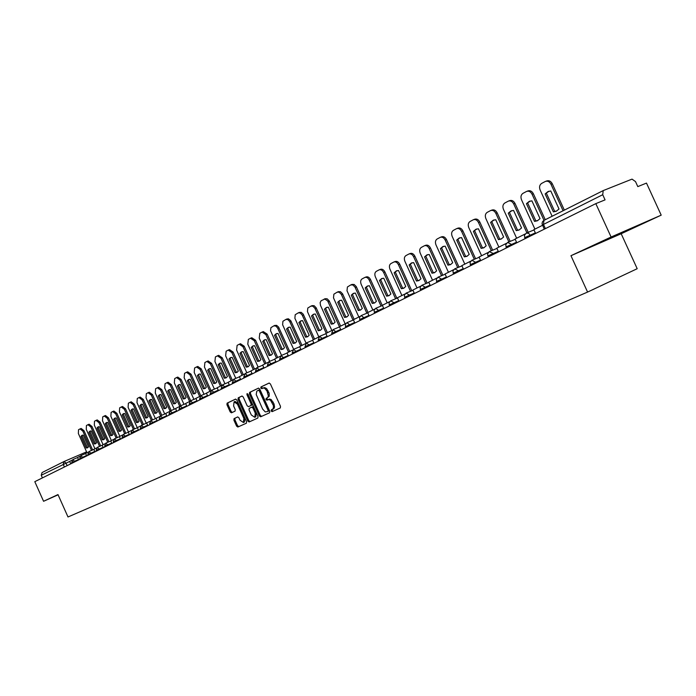 <?xml version="1.0" encoding="UTF-8"?>
<svg xmlns="http://www.w3.org/2000/svg" width="696" height="696" viewBox="0 0 696 696"><rect width="100%" height="100%" fill="white"/><g stroke="black" fill="none" stroke-linecap="round" stroke-linejoin="round"><path stroke-width="1.04" d="M271.17 411.023L272.092 411.64L280.297 407.96L280.514 406.36L270.396 383.94L269.065 383.07L260.948 386.95L260.809 388.064L261.731 388.681L263.366 388.02L264.689 388.325L267.003 390.987L268.386 395.972L267.682 397.581L266.133 398.434L265.985 399.539L266.916 400.156L268.874 399.521L270.553 400.278L273.493 405.725L273.267 408.543L271.31 409.918L271.17 411.023M272.293 409.474L272.153 410.579L273.084 411.197L280.349 407.934M269.265 383.017L261.94 386.515L261.8 387.637L262.566 388.281M263.775 387.742L262.87 388.142L264.68 387.585L266.672 388.62L269.169 393.31L269.204 396.285L267.116 397.99L266.977 399.104L267.795 399.748M237.78 416.913L234.065 418.609L233.891 420.132L236.605 426.152L237.858 427.031L246.384 423.203L246.567 421.663L236.788 399.974L235.526 399.113L227.105 403.149L226.931 404.68L230.211 411.954L231.455 412.815L235.065 411.136L235.239 409.605L233.604 405.977L234.082 401.853L237.449 404.159L243.878 418.426L243.409 422.507L240.007 420.184L238.945 417.817L237.684 416.947L234.065 418.609L235.039 418.174L234.865 419.697L237.58 425.717L238.832 426.587L246.428 423.177M570.955 255.702L621.18 233.743L661.2 215.151L611.097 237.014L570.955 255.702L587.581 292.068L67.999 516.971L57.986 494.578L43.57 501.285L34.8 481.667L595.811 203.632L605.076 199.874L602.719 194.715L542.367 224.982M611.097 237.014L595.811 203.632M259.338 415.912L260.635 416.791L269.552 412.789L269.761 411.214L259.747 389.02L258.442 388.15L249.62 392.37L249.429 393.945L259.338 415.912L260.321 415.469L261.618 416.347L269.604 412.763M257.833 418.052L249.125 421.967L247.846 421.089L238.058 399.374L238.232 397.825L241.904 396.067L243.182 396.929L247.176 405.777L248.455 406.647L250.925 405.498L251.117 403.941L246.941 394.693L247.071 393.588L247.976 394.197L258.033 416.495L257.842 418.044M661.2 215.151L646.488 183.091L637.806 186.606L635.5 181.578L632.029 179.124L603.206 190.591L602.719 194.715M621.18 233.743L637.197 268.708L587.581 292.068M43.57 501.285L58.09 494.821M42.421 477.891L41.238 475.255L42.065 472.558L63.884 461.596M268.639 411.127L269.065 409.892L268.082 410.335L267.943 411.44L265.272 411.919L262.644 409.1L256.215 394.501L256.807 391.143L258.39 390.273L259.303 390.882L268.082 410.335M608.226 239.241L634.152 227.183L608.226 239.241M272.371 409.439L273.876 408.63L274.572 407.03L274.024 403.924L273.041 404.367M267.96 399.669L269.543 399.078L271.205 399.591L274.024 403.924M258.634 388.098L250.612 391.944L250.421 393.518L260.321 415.469M259.382 389.838L258.39 390.273L259.382 389.838L260.295 390.447L269.065 409.892M257.885 418.026L249.125 421.967M242.095 396.015L239.215 397.39L239.041 398.947L248.82 420.645L250.099 421.524M248.455 406.647L251.909 405.063L252.1 403.506L247.924 394.258L246.941 394.693M251.317 414.964L254.78 417.304L255.275 413.163L252.979 408.082L251.691 407.204L249.22 408.352L249.029 409.9L251.317 414.964M254.78 417.304L255.763 416.861L256.259 412.719L255.275 413.163M251.691 407.204L252.674 406.769L253.962 407.639L256.259 412.719M243.409 422.507L244.383 422.072L244.853 417.983L243.878 418.426M234.082 401.853L235.065 401.427L238.432 403.724L244.853 417.983M235.718 399.069L228.079 402.723L227.905 404.254L231.185 411.527L232.299 412.423M564.343 210.122L552.285 183.753C550.841 181.143 548.961 180.203 546.664 180.96L545.786 181.282M545.151 193.923L547.961 191.609L550.771 190.982L559.018 209.009L556.278 211.236L553.355 211.871L545.151 193.923L549.048 191.217M546.464 193.418L554.66 211.349L556.582 211.088M535.624 233.465L533.875 229.636L542.515 225.321M552.128 216.256L540.113 189.973C539.052 187.059 539.557 184.875 541.636 183.413L545.342 181.447C547.648 180.699 549.527 181.63 550.971 184.249L563.09 210.749M553.355 211.871L554.66 211.349M625.356 231.029L605.912 239.859M545.246 219.71L533.371 193.723C531.953 191.148 530.126 190.217 527.881 190.939L526.976 191.287M526.437 203.693L529.169 201.44L531.901 200.839L540.026 218.614L537.373 220.78L534.528 221.389L526.437 203.693L530.221 201.066M527.751 203.189L535.833 220.867L537.695 220.615M516.797 242.791L515.075 239.024L525.054 234.039M534.911 229.123L521.513 199.787C520.46 196.907 520.947 194.767 522.957 193.349L526.567 191.435C528.803 190.713 530.639 191.644 532.057 194.219L543.994 220.345L543.428 224.338L545.386 228.627M534.528 221.389L535.833 220.867M528.203 232.316L515.005 203.415C513.605 200.866 511.812 199.943 509.629 200.648L508.706 200.996M508.263 213.185L510.899 210.992L513.57 210.418L521.565 227.94L518.998 230.054L516.223 230.637L508.263 213.185L511.925 210.627M509.568 212.68L517.528 230.115L519.346 229.88M498.51 251.856L496.822 248.141L506.392 243.356M516.641 238.241L503.443 209.313C502.399 206.486 502.86 204.38 504.817 202.997L508.315 201.144C510.499 200.439 512.291 201.361 513.692 203.911L526.898 232.847M516.223 230.637L517.528 230.115M510.177 241.381L497.144 212.828C495.769 210.314 494.021 209.392 491.898 210.079L490.941 210.436M490.593 222.416L493.142 220.284L495.752 219.727L503.634 237.005L501.146 239.067L498.44 239.624L490.593 222.416L494.151 219.919M491.898 221.911L499.737 239.102L501.503 238.885M480.745 260.661L479.074 256.998L488.27 252.404M498.884 247.106L485.869 218.579C484.842 215.786 485.286 213.724 487.183 212.376L490.584 210.575C492.707 209.896 494.456 210.81 495.83 213.324L508.872 241.912M498.44 239.624L499.737 239.102M492.646 250.186L479.788 221.981C478.43 219.501 476.717 218.588 474.646 219.24L473.68 219.614M473.402 231.394L475.881 229.306L478.422 228.775L486.191 245.819L483.781 247.828L481.136 248.368L473.402 231.394L476.864 228.958M474.707 230.889L482.441 247.846L484.155 247.637M463.475 269.221L461.831 265.602L470.653 261.2M481.606 255.728L468.782 227.592C467.773 224.843 468.19 222.807 470.035 221.493L473.341 219.745C475.412 219.083 477.117 219.997 478.474 222.485L491.35 250.717M481.136 248.368L482.441 247.846M475.594 258.755L462.901 230.881C461.561 228.436 459.891 227.522 457.872 228.166L456.88 228.54M456.689 240.129L459.09 238.093L461.57 237.58L469.226 254.388L466.885 256.354L464.31 256.876L456.689 240.129L460.056 237.754M457.994 239.615L465.607 256.345L467.268 256.154M446.675 277.547L445.057 273.98L453.531 269.743M464.806 264.123L452.165 236.362C451.165 233.647 451.556 231.646 453.357 230.367L456.567 228.662C458.577 228.027 460.256 228.932 461.587 231.385L474.298 259.286M464.31 256.876L465.607 256.345M459.003 267.081L446.467 239.546C445.153 237.127 443.509 236.222 441.551 236.84L440.542 237.232M440.42 248.629L442.743 246.636L445.17 246.14L452.722 262.731L450.451 264.654L447.937 265.15L440.42 248.629L443.691 246.306M441.716 248.115L449.233 264.619L450.843 264.445M430.337 285.647L428.736 282.124L436.888 278.061M448.45 272.284L435.983 244.896C434.991 242.217 435.374 240.25 437.123 239.006L440.246 237.345C442.204 236.727 443.848 237.632 445.162 240.05L457.707 267.621M447.937 265.15L449.233 264.619M442.847 275.19L430.467 247.985C429.171 245.592 427.57 244.696 425.656 245.296L424.638 245.688M424.577 256.902L426.839 254.954L429.206 254.484L436.653 270.857L434.443 272.728L431.99 273.206L424.577 256.902L427.77 254.632M425.874 256.389L433.286 272.684L434.852 272.519M414.433 293.521L412.858 290.058L420.689 286.143M432.529 280.236L420.236 253.205C419.253 250.56 419.618 248.629 421.315 247.411L424.351 245.792C426.265 245.201 427.875 246.097 429.171 248.489L441.56 275.729M431.99 273.206L433.286 272.684M427.118 283.089L414.894 256.198C413.615 253.831 412.049 252.944 410.179 253.518L409.144 253.918M409.152 264.959L411.345 263.062L413.659 262.601L421.002 278.757L418.861 280.592L416.469 281.053L409.152 264.959L412.258 262.74M410.449 264.445L417.757 280.523L419.279 280.375M398.956 301.194L397.399 297.775L404.924 294.017M417.017 287.979L404.898 261.287C403.924 258.686 404.272 256.789 405.925 255.597L408.883 254.023C410.744 253.448 412.319 254.336 413.598 256.702L425.83 283.62M416.469 281.053L417.757 280.523M411.797 290.771L399.721 264.193C398.46 261.861 396.929 260.974 395.102 261.539L394.98 261.6M394.127 272.806L396.259 270.953L398.512 270.518L405.759 286.465L403.68 288.257L401.34 288.701L394.127 272.806L397.155 270.64M395.415 272.293L402.627 288.17L404.106 288.031M383.87 308.667L382.339 305.292L389.577 301.681M401.914 295.513L389.951 269.178C388.994 266.603 389.316 264.732 390.926 263.566L393.805 262.044C395.632 261.478 397.172 262.366 398.425 264.697L410.518 291.311M401.34 288.701L402.627 288.17M396.868 298.262L384.94 271.988C383.696 269.683 382.191 268.804 380.416 269.352L380.294 269.404M379.477 280.453L381.547 278.644L383.757 278.226L390.908 293.973L388.881 295.722L386.602 296.148L379.477 280.453L382.435 278.339M380.764 279.949L387.881 295.617L389.316 295.495M369.185 315.949L367.671 312.617L374.622 309.137M387.194 302.864L375.379 276.86C374.439 274.32 374.744 272.475 376.319 271.344L379.12 269.857C380.895 269.308 382.409 270.187 383.644 272.501L395.589 298.793M386.602 296.148L387.881 295.617M382.313 305.561L370.524 279.583C369.306 277.304 367.827 276.434 366.087 276.965L365.974 277.017M365.2 287.918L367.218 286.134L369.376 285.734L376.432 301.29L374.465 303.004L372.23 303.413L365.2 287.918L368.088 285.839M366.488 287.405L373.508 302.882L374.909 302.769M354.864 323.048L353.377 319.751L360.067 316.41M372.839 310.033L361.18 284.342C360.25 281.837 360.545 280.027 362.068 278.913L364.8 277.469C366.54 276.938 368.019 277.817 369.237 280.096L381.034 306.092M372.23 303.413L373.508 302.882M368.01 312.443L356.265 286.569L354.142 284.455L352.019 284.438M351.28 295.191L353.237 293.451L355.351 293.06L362.311 308.424L360.397 310.103L358.214 310.494L351.28 295.191L354.099 293.155M352.559 294.678L359.493 309.964L360.85 309.859M340.91 329.965L339.439 326.711L345.868 323.492M358.84 317.019L347 290.737L347.408 286.987L350.732 284.942L352.855 284.96L354.977 287.083L366.853 313.209M358.214 310.494L359.493 309.964M354.16 319.36L342.562 293.799L340.475 291.711L338.395 291.685M337.699 302.281L339.605 300.576L341.666 300.211L348.539 315.384L346.678 317.028L344.546 317.402L337.699 302.281L340.448 300.298M338.969 301.768L345.816 316.871L347.139 316.784M327.303 336.707L325.841 333.497L332.035 330.4M345.181 323.84L333.497 297.871L333.88 294.182L337.229 292.137L339.196 292.216L341.284 294.312L353.011 320.151M344.546 317.402L345.816 316.871M340.649 326.102L329.191 300.855L327.137 298.784L325.11 298.749M324.44 309.207L326.293 307.536L328.321 307.18L335.107 322.17L333.297 323.788L331.209 324.145L324.44 309.207L327.137 307.258M325.711 308.693L332.47 323.614L333.749 323.536M314.018 343.285L312.582 340.109L318.542 337.142M331.853 330.496L320.465 305.292L320.143 302.612L321.134 300.715L324.858 299.028L327.685 300.968L339.509 326.911L333.201 329.547M331.209 324.145L332.47 323.614M327.451 332.688L316.141 307.745L314.122 305.692L312.139 305.64M311.504 315.958L313.313 314.331L315.288 313.983L321.996 328.799L320.23 330.382L318.185 330.722L311.504 315.958L314.14 314.053M312.774 315.453L319.447 330.2L320.691 330.121M301.064 349.714L299.645 346.573L305.37 343.711M318.794 336.864L307.449 311.634L307.789 308.05L310.877 306.144L312.861 306.197L314.87 308.25L326.233 333.297M318.185 330.722L319.447 330.2M314.575 339.117L303.178 314.079L301.098 312.295L298.584 312.73M298.88 322.561L300.637 320.96L302.569 320.63L309.189 335.263L307.475 336.82L305.474 337.142L298.88 322.561L301.446 320.691M300.141 322.048L306.727 336.62L307.945 336.56M288.422 355.978L287.022 352.881L292.529 350.123M306.049 343.111L294.887 318.272L295.2 314.74L298.219 312.878L300.159 312.93L302.142 314.975L313.357 339.726M305.474 337.142L306.727 336.62M302.003 345.399L290.737 320.647L288.379 318.785L286.204 319.307M286.543 328.999L288.257 327.433L290.154 327.12L296.696 341.579L295.017 343.102L293.06 343.415L286.543 328.999L289.058 327.172M287.796 328.495L294.312 342.902L295.487 342.841M276.068 362.094L274.685 359.032L279.992 356.387M293.651 349.305L282.62 324.754L282.915 321.274L285.943 319.403L288.066 319.69L289.701 321.535L300.785 346.008M293.06 343.415L294.312 342.902M289.719 351.532L278.591 327.068L276.582 325.31L274.12 325.737M274.494 335.298L276.155 333.758L278.017 333.454L284.481 347.756L282.846 349.244L280.932 349.549L274.494 335.298L276.956 333.506M275.746 334.785L282.176 349.027L283.324 348.974M264.01 368.071L262.644 365.043L267.743 362.494M281.549 355.386L270.526 330.652L270.909 327.659L273.867 325.832L275.947 326.12L277.556 327.947L288.509 352.132M280.932 349.549L282.176 349.027M277.713 357.526L267.134 334.106L263.314 331.6L262.305 332.018M262.723 341.449L264.341 339.935L266.159 339.648L272.545 353.785L270.962 355.247L269.082 355.534L262.723 341.449L265.132 339.691M263.967 340.936L270.318 355.021L271.431 354.977M252.23 373.909L250.882 370.916L255.789 368.471M266.951 399.113L267.334 399.965M269.717 361.328L259.234 338.117L259.825 333.297L262.07 332.105L265.881 334.611L276.512 358.127M269.082 355.534L270.318 355.021M265.985 363.382L255.528 340.222L251.778 337.743L250.76 338.152M251.213 347.461L252.796 345.982L254.579 345.703L260.887 359.675L259.338 361.111L257.503 361.389L251.213 347.461L253.57 345.729M252.448 346.956L258.729 360.876L259.817 360.841M240.72 379.616L239.38 376.658L244.105 374.3M258.155 367.131L247.785 344.155L248.341 339.404L250.534 338.239L254.284 340.727L264.785 363.973M257.503 361.389L258.729 360.876M254.519 369.106L244.183 346.208L240.494 343.737L239.476 344.155M239.955 353.333L241.503 351.88L243.252 351.619L249.49 365.435L247.976 366.844L246.175 367.114L239.955 353.333L242.269 351.645M241.19 352.829L247.402 366.601L248.455 366.575M229.471 385.192L228.149 382.269L232.69 379.999M246.854 372.812L236.588 350.062L237.119 345.373L239.259 344.233L242.947 346.704L253.318 369.698M246.175 367.114L247.402 366.601M243.304 374.7L233.09 352.054L229.463 349.601L228.445 350.018M228.958 359.084L230.463 357.657L232.177 357.405L238.337 371.072L236.866 372.456L235.1 372.708L228.958 359.084L231.22 357.422M230.185 358.579L236.327 372.195L237.345 372.177M218.466 390.647L217.161 387.75L221.537 385.567M235.796 378.354L225.635 355.83L226.139 351.21L228.236 350.097L231.855 352.55L242.112 375.292M235.1 372.708L236.327 372.195M232.334 380.173L222.233 357.779L218.674 355.343L217.648 355.76M218.187 364.704L219.658 363.303L221.337 363.06L227.435 376.579L226 377.937L224.269 378.18L218.187 364.704L220.415 363.077M219.414 364.199L225.487 377.676L226.478 377.658M207.704 395.981L206.416 393.118L210.627 391.013M224.982 383.783L214.925 361.485L215.403 356.926L217.448 355.839L221.006 358.275L231.15 380.764M224.269 378.18L225.487 377.676M221.589 385.497L211.619 363.373L208.121 360.954L207.095 361.372M207.66 370.202L209.096 368.828L210.74 368.593L216.769 381.974L215.369 383.305L213.672 383.54L207.66 370.202L209.844 368.602M208.878 369.707L214.881 383.035L215.847 383.017M197.185 401.192L195.907 398.364L199.961 396.337M214.403 389.099L204.45 367.01L204.894 362.512L206.903 361.441L210.401 363.869L220.432 386.123M213.672 383.54L214.881 383.035M211.036 390.613L201.231 368.854L197.794 366.444L196.759 366.87M197.351 375.588L198.751 374.239L200.37 374.013L206.329 387.246L204.963 388.559L203.293 388.786L197.351 375.588L199.5 374.022M198.569 375.092L204.502 388.272L205.442 388.272M186.885 406.299L185.623 403.497L189.521 401.548M204.041 394.293L194.193 372.421L194.61 367.975L196.507 366.966L200.022 369.35L209.931 391.361M203.293 388.786L204.502 388.272M200.744 395.702L191.061 374.213L187.676 371.821L186.65 372.247M187.268 380.86L188.633 379.529L190.217 379.311L196.115 392.413L194.776 393.701L193.149 393.91L187.268 380.86L189.364 379.311M188.468 380.364L194.349 393.405L195.254 393.405M176.81 411.293L175.566 408.517L179.316 406.647M193.906 399.374L184.153 377.71L184.553 373.326L186.467 372.308L189.86 374.709L199.665 396.485M193.149 393.91L194.349 393.405M190.687 400.739L181.108 379.459L177.776 377.084L176.749 377.51M177.393 386.019L178.724 384.714L180.281 384.505L186.11 397.468L184.805 398.73L183.205 398.939L177.393 386.019L179.455 384.505M178.594 385.523L184.397 398.434L185.284 398.443M166.944 416.182L165.709 413.433L169.319 411.632M183.979 404.359L174.322 382.896L174.696 378.572L176.575 377.571L179.907 379.955L189.59 401.47M183.205 398.939L184.397 398.434M180.847 405.681L171.364 384.601L168.084 382.235L167.049 382.661M167.719 391.065L169.024 389.786L170.546 389.586L176.323 402.418L175.044 403.663L173.469 403.854L167.719 391.065L169.746 389.577M168.911 390.578L174.661 403.349L175.523 403.367M157.287 420.967L156.069 418.252L159.541 416.521M174.261 409.231L164.7 387.976L165.048 383.705L166.892 382.722L170.163 385.088L179.698 406.273M173.469 403.854L174.661 403.349M171.216 410.527L161.82 389.63L158.592 387.28L157.557 387.715M158.244 396.015L159.514 394.762L161.02 394.571L166.727 407.264L165.474 408.491L163.934 408.674L158.244 396.015L160.237 394.554M159.436 395.528L165.117 408.178L165.961 408.187M147.83 425.656L146.621 422.968L149.962 421.298M164.734 414.007L155.269 392.944L155.6 388.725L157.4 387.776L160.628 390.125L170.033 411.04M163.934 408.674L165.117 408.178M161.776 415.268L152.468 394.562L149.292 392.231L148.257 392.657M148.961 400.861L150.206 399.626L151.676 399.443L157.331 412.015L156.104 413.215L154.59 413.398L148.961 400.861L150.919 399.426M150.145 400.374L155.774 412.893L156.591 412.919M138.565 430.241L137.373 427.588L140.583 425.978M155.408 418.679L146.029 397.816L146.343 393.649L148.1 392.718L151.276 395.05L160.593 415.773M154.59 413.398L155.774 412.893M152.52 419.914L143.298 399.391L140.174 397.077L139.139 397.503M139.87 405.62L141.079 404.402L142.532 404.228L148.118 416.669L146.926 417.852L145.438 418.018L139.87 405.62L141.793 404.202M141.044 405.124L146.612 417.522L147.404 417.548M129.491 434.739L128.308 432.112L131.396 430.572M146.264 423.264L136.981 402.592L137.269 398.477L138.991 397.564L142.123 399.878L151.345 420.41M145.438 418.018L146.612 417.522M143.454 424.464L134.319 404.132L131.239 401.827L130.204 402.253M130.952 410.275L132.144 409.074L133.562 408.909L139.096 421.228L137.93 422.394L136.468 422.559L130.952 410.275L132.84 408.883M132.127 409.787L137.634 422.063L138.408 422.089M120.599 439.15L119.425 436.54L122.392 435.061M137.303 427.753L128.107 407.273L128.377 403.21L130.065 402.305L133.145 404.611L142.288 424.96M136.468 422.559L137.634 422.063M134.563 428.927L125.515 408.769L122.487 406.481L121.452 406.908M122.218 414.833L123.375 413.659L124.775 413.502L130.248 425.7L129.108 426.848L127.672 426.996L122.218 414.833L124.071 413.476M123.375 414.355L128.838 426.509L129.587 426.535M111.882 443.474L110.725 440.89L113.57 439.463M128.464 432.033L119.407 411.858L119.66 407.847L121.261 406.986L124.349 409.257L133.406 429.423M127.672 426.996L128.838 426.509M125.854 433.295L116.884 413.32L113.9 411.049L112.865 411.475M113.648 419.314L114.779 418.157L116.154 418L121.574 430.084L120.46 431.207L119.051 431.355L113.648 419.314L115.475 417.974M114.805 418.827L120.208 430.868L120.939 430.902M103.33 447.702L102.19 445.153L104.931 443.778M119.843 436.34L110.882 416.356L111.108 412.389L112.682 411.553L115.727 413.807L124.697 433.791M119.051 431.355L120.208 430.868M117.302 437.584L108.419 417.783L105.479 415.521L104.444 415.956M105.244 423.699L106.358 422.559L107.706 422.42L113.074 434.382L111.978 435.487L110.594 435.635L105.244 423.699L107.036 422.385M106.392 423.22L111.743 435.139L112.456 435.183M94.952 451.861L93.821 449.329L96.457 448.015M111.386 440.559L102.512 420.767L102.73 416.852L104.269 416.025L107.262 418.261L116.154 438.08M110.594 435.635L111.743 435.139M108.924 441.786L100.12 422.159L97.222 419.914L96.187 420.34M96.996 428.005L98.084 426.883L99.415 426.744L104.731 438.593L103.66 439.689L102.295 439.82L96.996 428.005L98.771 426.709M98.145 427.527L103.443 439.333L104.13 439.376M86.739 455.932L85.617 453.427L88.14 452.165M103.095 444.7L94.308 425.099L94.508 421.219L96.022 420.41L98.971 422.637L107.776 442.282M102.295 439.82L103.443 439.333M100.703 445.91L91.976 426.457L89.114 424.221L88.088 424.656M88.914 432.233L89.975 431.129L91.28 430.998L96.544 442.734L95.5 443.804L94.16 443.935L88.914 432.233L90.654 430.954M90.054 431.755L95.3 443.448L95.97 443.5M78.674 459.925L77.561 457.446L79.996 456.228M94.961 448.755L86.261 429.345L86.434 425.508L87.922 424.717L90.828 426.935L99.563 446.406M94.16 443.935L95.3 443.448M92.638 449.964L83.99 430.667L81.171 428.449L80.144 428.875M80.98 436.375L82.024 435.287L83.302 435.165L88.514 446.788L87.487 447.85L86.173 447.972L80.98 436.375L82.694 435.122M82.111 435.905L87.304 447.493L87.957 447.537M70.766 463.84L69.67 461.387L72.001 460.221M86.974 452.739L78.361 433.512L78.526 429.719L80.031 428.919L82.85 431.146L91.498 450.451M86.173 447.972L87.304 447.493M273.084 411.197L272.092 411.64M69.687 461.422L41.238 475.255M67.138 465.641L65.963 463.023L64.084 461.5L63.188 464.284L64.397 466.999M64.128 461.483L86.582 451.861L64.084 461.5L42.065 472.558M544.281 229.175L542.045 223.816L542.384 221.937L543.654 220.528L603.058 190.669M78.491 459.517L71.679 462.544L71.992 463.24M75.02 461.735L72.828 459.595L71.679 462.544M86.548 455.515L79.675 458.577L79.988 459.273M83.05 457.759L80.832 455.602L79.675 458.577M94.769 451.443L87.818 454.532L88.131 455.236M91.237 453.696L88.992 451.521L87.818 454.532M103.147 447.284L96.126 450.408L96.448 451.121M99.589 449.564L97.309 447.371L96.126 450.408M111.691 443.048L104.609 446.206M108.106 445.336L105.792 443.135L104.6 446.197L104.922 446.919M120.399 438.724L113.239 441.908L113.57 442.63M116.797 441.038L114.44 438.811L113.239 441.908M129.299 434.313L122.061 437.523L122.392 438.262M125.654 436.644L123.27 434.4L122.061 437.523M138.374 429.806L131.066 433.069M134.702 432.155L132.284 429.902L131.057 433.06L131.396 433.799M147.63 425.212L140.253 428.51M143.933 427.579L141.471 425.308L140.244 428.492L140.583 429.249M157.087 420.523L149.631 423.855M153.364 422.907L150.867 420.619L149.623 423.838L149.962 424.595M166.744 415.73L159.193 419.088L159.541 419.853M162.986 418.139L160.445 415.834L159.193 419.088M176.61 410.84L168.98 414.242M172.817 413.267L170.242 410.945L168.971 414.224L169.319 414.999M186.685 405.838L178.976 409.283M182.865 408.291L180.238 405.942L178.968 409.265L179.316 410.048M196.977 400.731L189.173 404.202L189.529 404.985M193.123 403.202L190.46 400.844L189.173 404.202M207.495 395.511L199.604 399.017L199.969 399.817M203.615 398.008L200.909 395.624L199.604 399.017M218.257 390.178L210.27 393.719L210.636 394.528M214.333 392.692L211.584 390.291L210.27 393.719M229.254 384.723L221.18 388.307L221.546 389.116M225.304 387.254L222.502 384.836L221.18 388.307M240.503 379.137L232.342 382.783M236.518 381.695L233.673 379.259L232.334 382.765L232.708 383.592M252.013 373.43L243.757 377.119M247.994 376.014L245.096 373.552L243.748 377.101L244.122 377.928M263.793 367.592L255.423 371.299L255.806 372.142M259.738 370.194L256.789 367.714L255.423 371.299M275.851 361.607L267.386 365.383M271.762 364.234L268.76 361.729L267.377 365.365L267.76 366.218M288.196 355.482L279.627 359.31M284.072 358.135L281.01 355.613L279.618 359.284L280.001 360.145M300.837 349.209L292.163 353.09M296.679 351.889L293.564 349.34L292.155 353.063L292.546 353.933M313.792 342.789L305.005 346.712M309.59 345.486L306.423 342.919L304.996 346.686L305.387 347.565M327.068 336.203L318.15 340.153L318.559 341.04M322.831 338.926L319.595 336.342L318.15 340.153M340.675 329.452L331.644 333.454L332.053 334.35M336.403 332.201L333.106 329.591L331.644 333.454M354.629 322.526L345.477 326.581L345.886 327.494M350.314 325.302L346.956 322.674L345.399 324.31L345.477 326.581M368.95 315.427L359.667 319.534L360.084 320.465M364.591 318.229L361.163 315.575L359.588 317.228L359.667 319.534M383.635 308.145L374.239 312.339M379.233 310.973L375.744 308.293L374.039 310.294L374.648 313.243M398.712 300.663L389.177 304.926M394.267 303.517L393.892 302.673L390.708 300.82L388.986 302.847L389.595 305.84M414.19 292.99L404.524 297.305M409.709 295.87L409.318 295.017L406.072 293.147L404.324 295.208L404.941 298.227M430.093 285.099L420.28 289.484M425.569 288.005L425.178 287.144L421.846 285.264L420.079 287.352L420.706 290.415M446.432 276.999L436.47 281.445M441.864 279.931L441.464 279.061L438.062 277.165L436.27 279.279L436.905 282.393M463.223 268.673L453.113 273.18M458.612 271.631L458.212 270.744L454.732 268.839L452.905 270.988L453.548 274.137M480.492 260.104L470.235 264.689M475.838 263.097L475.429 262.192L471.871 260.278L470.017 262.462L470.67 265.655M498.258 251.291L487.835 255.945M493.56 254.31L493.142 253.396L489.166 251.639L487.548 254.057L488.279 256.928M516.545 242.225L505.957 246.958M511.795 245.27L511.369 244.348L507.645 242.408L505.731 244.653L506.401 247.941M535.363 232.89L524.601 237.693M530.57 235.97L528.742 233.351L526.324 233.082L524.384 235.361L525.062 238.702M170.215 410.953L175.618 408.648M160.428 415.843L165.77 413.563M150.841 420.628L156.121 418.374M123.253 434.408L128.36 432.225M114.422 438.819L119.477 436.653M97.292 447.38L102.234 445.257M88.975 451.53L93.864 449.433M72.819 459.604L77.604 457.542M273.189 402.062L272.197 402.505M267.125 397.99L266.133 398.434L267.116 397.99M268.83 392.405L267.838 392.84M267.995 390.552L267.003 390.987M261.94 386.515L260.948 386.95M250.421 393.518L249.429 393.945M250.612 391.944L249.62 392.37M261.618 416.347L260.635 416.791M260.295 390.447L259.303 390.882M248.82 420.645L247.846 421.089M239.041 398.947L238.058 399.374M239.215 397.39L238.232 397.825M251.909 405.063L250.925 405.498L251.909 405.063M252.1 403.506L251.117 403.941M253.962 407.639L252.979 408.082M238.432 403.724L237.449 404.159M231.185 411.527L230.211 411.954M227.905 404.254L226.931 404.68M228.079 402.723L227.105 403.149M238.832 426.587L237.858 427.031M237.58 425.717L236.605 426.152M234.865 419.697L233.891 420.132M550.971 184.249L552.285 183.753M532.057 194.219L533.371 193.723M513.692 203.911L515.005 203.415M495.83 213.324L497.144 212.828M478.474 222.485L479.788 221.981M461.587 231.385L462.901 230.881M445.162 240.05L446.467 239.546M429.171 248.489L430.467 247.985M413.598 256.702L414.894 256.198M398.425 264.697L399.721 264.193M383.644 272.501L384.94 271.988M369.237 280.096L370.524 279.583M355.195 287.5L356.474 286.996M341.492 294.73L342.771 294.225M328.12 301.777L329.399 301.272M315.079 308.659L316.341 308.154M302.342 315.384L303.604 314.87M289.901 321.935L291.163 321.43M277.756 328.347L279.009 327.842M265.881 334.611L267.134 334.106M254.284 340.727L255.528 340.222M242.947 346.704L244.183 346.208M231.855 352.55L233.09 352.054M221.006 358.275L222.233 357.779M210.401 363.869L211.619 363.373M200.022 369.35L201.231 368.854M189.86 374.709L191.061 374.213M179.907 379.955L181.108 379.459M170.163 385.088L171.364 384.601M160.628 390.125L161.82 389.63M151.276 395.05L152.468 394.562M142.123 399.878L143.298 399.391M133.145 404.611L134.319 404.132M124.349 409.257L125.515 408.769M115.727 413.807L116.884 413.32M107.262 418.261L108.419 417.783M98.971 422.637L100.12 422.159M90.828 426.935L91.976 426.457M82.85 431.146L83.99 430.667M534.023 229.95L526.524 233.003M515.214 239.328L507.828 242.339M496.953 248.429L489.671 251.404M479.205 257.276L472.036 260.217M461.953 265.872L454.88 268.778M445.17 274.241L438.21 277.104M428.849 282.376L421.985 285.212M412.963 290.293L406.194 293.094M397.503 298.001L390.821 300.768M382.443 305.509L375.857 308.25M367.766 312.826L361.267 315.532M353.464 319.96L347.06 322.631M325.928 333.689L319.69 336.298M312.669 340.3L306.51 342.884M299.732 346.756L293.642 349.305M287.1 353.055L281.088 355.578M274.763 359.206L268.83 361.702M262.723 365.209L256.859 367.679M250.951 371.081L245.166 373.526M239.45 376.814L233.734 379.233M228.218 382.417L222.563 384.81M217.23 387.898L211.645 390.265M206.477 393.257L200.961 395.598M195.968 398.504L190.46 400.844M185.684 403.628L180.238 405.942M146.673 423.09L141.471 425.308M137.425 427.701L132.284 429.902M110.768 441.003L105.792 443.135M85.66 453.522L80.832 455.602M543.994 220.345L603.127 190.634M273.38 408.978L272.397 409.431M547.961 191.609L548.796 191.296M529.169 201.44L529.943 201.144M510.899 210.992L511.63 210.714M493.142 220.284L493.829 220.014M475.881 229.306L476.525 229.062M459.09 238.093L459.691 237.858M442.743 246.636L443.317 246.41M426.839 254.954L427.37 254.745M411.345 263.062L411.849 262.862M396.259 270.953L396.729 270.761M394.058 261.94L395.102 261.539M381.547 278.644L382 278.461M379.355 269.761L380.416 269.352M365.026 277.382L366.087 276.965M351.054 284.812L352.124 284.386M337.43 292.059L338.5 291.633M324.127 299.123L325.215 298.697M311.147 306.022L312.243 305.596M298.48 312.765L299.576 312.33M286.108 319.342L287.204 318.907M274.024 325.772L275.12 325.328M262.218 332.044L263.314 331.6M250.673 338.186L251.778 337.743M239.398 344.181L240.494 343.737M228.366 350.045L229.463 349.601M217.57 355.786L218.674 355.343M207.016 361.398L208.121 360.954M196.69 366.888L197.794 366.444M186.58 372.264L187.676 371.821M176.68 377.528L177.776 377.084M166.988 382.687L168.084 382.235M157.496 387.733L158.592 387.28M148.196 392.683L149.292 392.231M139.078 397.529L140.174 397.077M130.152 402.271L131.239 401.827M121.391 406.934L122.487 406.481M112.813 411.493L113.9 411.049M104.391 415.973L105.479 415.521M96.135 420.358L97.222 419.914M88.044 424.664L89.114 424.221M80.092 428.893L81.171 428.449"/></g></svg>
